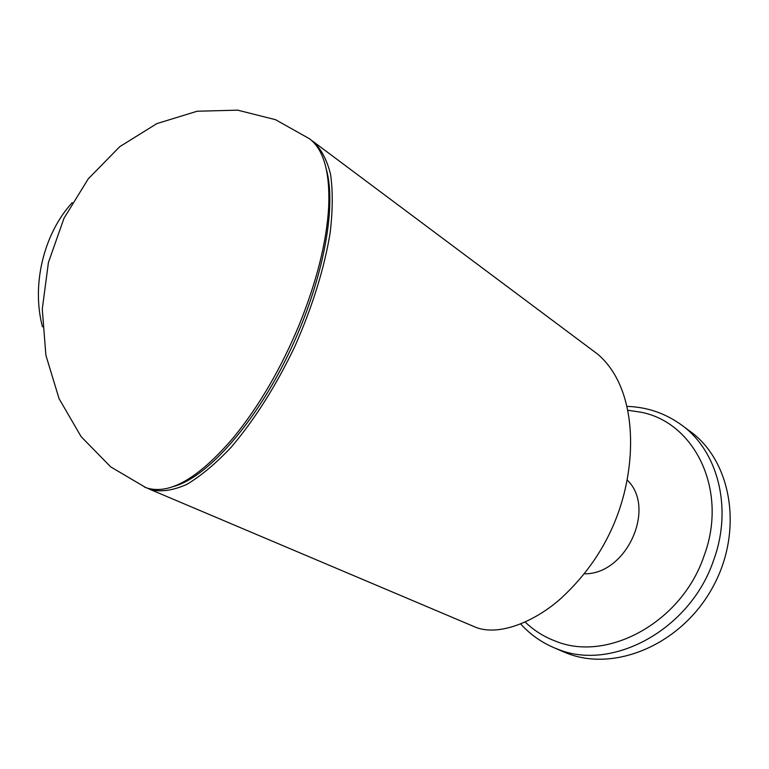 <?xml version="1.0" encoding="UTF-8"?>
<svg xmlns="http://www.w3.org/2000/svg" width="769" height="769" viewBox="0 0 769 769"><rect width="100%" height="100%" fill="white"/><g stroke="black" fill="none" stroke-linecap="round" stroke-linejoin="round"><path stroke-width="1.15" d="M150.291 489.507L476.838 627.754C502.09 636.463 537.973 619.208 561.399 597.994C587.17 574.107 605.866 546.413 617.497 514.894C637.357 461.563 637.472 388.287 597.859 354.298L313.118 141.486C321.067 148.734 326.892 159.721 330.593 174.438C332.929 191.125 332.775 210.668 330.132 233.045C324.162 268.948 312.377 306.802 294.777 346.598C275.975 385.894 254.808 419.384 231.296 447.077C215.926 463.419 201.132 475.838 186.905 484.345C173.333 490.391 161.317 492.179 150.859 489.718L147.427 488.2M682.247 425.545L689.197 430.678C731.367 460.131 744.008 530.274 712.882 586.968C682.19 643.884 615.777 672.241 567.551 653.467L561.159 650.805M627.158 480.01C656.726 507.857 626.456 574.779 584.373 573.77M72.209 202.67C43.593 233.814 31.318 285.241 42.497 326.854M144.466 487.037L145.975 487.681C169.084 495.419 198.277 478.683 233.565 437.474C259.23 405.955 281.175 368.255 299.391 324.383C317.039 280.541 326.815 241.149 328.719 206.227C329.988 171.785 323.547 149.273 309.378 138.699L275.533 119.695L237.679 110.159L197.172 111.226L156.828 123.617L119.753 146.677L88.204 178.908L63.99 218.29L48.418 262.508L42.276 309.051L45.89 355.307L59.078 398.678L81.11 436.629L110.707 466.898L145.985 487.681M326.364 169.42C337.082 207.707 322.682 282.531 289.288 352.337C255.962 422.143 208.024 477.116 173.804 486.441M311.56 140.439L313.118 141.486M520.69 623.976C530.206 634.492 541.587 642.519 554.843 648.056L557.679 649.161C611.778 671.818 690.12 630.022 713.545 560.457C733.155 507.53 717.487 449.798 680.517 424.267C664.387 412.905 646.479 406.945 626.783 406.388M627.581 410.213L640.827 412.194C694.955 422.306 728.666 490.939 703.875 556.381C681.517 622.525 607.183 662.522 555.612 641.183C544.058 636.876 533.917 630.493 525.179 622.034M554.843 648.056L564.725 652.362"/></g></svg>
